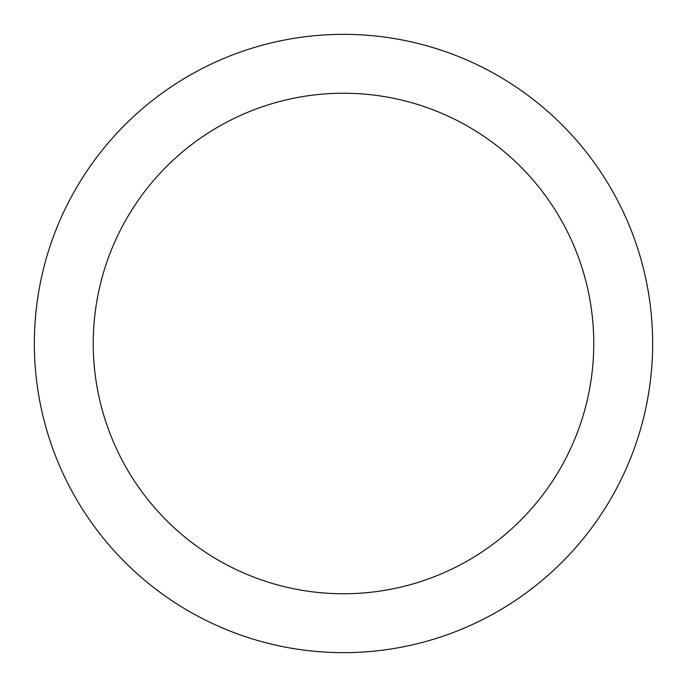 <?xml version="1.0" encoding="UTF-8"?>
<svg xmlns="http://www.w3.org/2000/svg" width="687" height="687" viewBox="0 0 687 687"><rect width="100%" height="100%" fill="white"/><g stroke="black" fill="none" stroke-linecap="round" stroke-linejoin="round"><path stroke-width="1.03" d="M593.757 343.5A250.257 250.257 0 0 0 343.5 93.243A250.257 250.257 0 0 0 93.243 343.5A250.257 250.257 0 0 0 343.5 593.757A250.257 250.257 0 0 0 593.757 343.5M34.35 343.5A309.15 309.15 0 0 1 343.5 34.35A309.15 309.15 0 0 1 652.65 343.5A309.15 309.15 0 0 1 343.5 652.65A309.15 309.15 0 0 1 34.35 343.5"/></g></svg>
